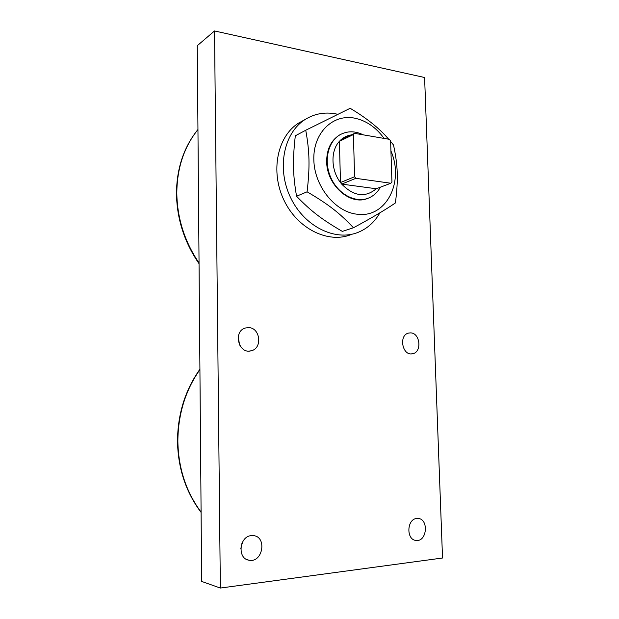 <?xml version="1.0" encoding="UTF-8"?>
<svg xmlns="http://www.w3.org/2000/svg" width="619" height="619" viewBox="0 0 619 619"><rect width="100%" height="100%" fill="white"/><g stroke="black" fill="none" stroke-linecap="round" stroke-linejoin="round"><path stroke-width="0.93" d="M384.089 138.416C376.012 127.297 366.131 120.527 354.432 118.105C332.774 113.834 313.082 133.015 313.825 159.625C314.243 186.195 335.219 212.038 357.14 214.22C386.148 218.422 404.509 181.916 390.929 150.959M341.092 134.168L339.653 134.934C331.072 140.304 326.739 149.171 326.67 161.536C326.561 185.189 350.431 206.042 367.663 198.397M390.62 141.457L393.498 144.97C397.909 165.343 398.396 179.402 395.409 202.955C385.575 209.702 371.593 217.973 353.457 227.761C339.8 213.199 328.643 204.44 307.094 191.813C309.987 166.712 309.639 151.771 305.747 130.238L350.153 108.302C366.58 118.059 379.416 128.357 388.67 139.198M305.747 130.238L295.309 135.793C292.547 160.406 292.818 174.403 296.555 196.238C311.171 211.334 321.849 219.436 342.33 231.398L353.457 227.761M307.094 191.813L296.555 196.238M351.12 234.555C328.472 243.863 297.693 229.045 284.013 200.293C270.093 171.664 277.25 136.226 298.737 123.019L302.962 120.682M379.919 212.804C374.681 222.012 367.431 228.519 358.177 232.318C335.382 241.696 304.362 226.662 290.551 197.531C276.492 168.538 283.672 132.69 305.314 119.382C314.506 113.749 324.549 111.892 335.436 113.811L337.819 114.306M424.595 77.507L442.531 558.013L220.349 588.05L214.522 30.95L424.595 77.507M410.436 332.89C420.286 332.689 422.228 352.497 412.455 353.759C402.157 356.188 398.412 334.709 408.834 333.037L410.436 332.89M251.391 535.621L253.403 535.628C267.261 536.642 262.827 563.004 249.163 560.241C237.038 558.911 239.174 536.178 251.391 535.621M416.819 518.482L417.91 518.459C428.959 518.629 427.172 541.958 416.161 540.449C406.025 540.07 406.698 518.908 416.819 518.482M248.42 327.613C260.313 327.412 262.796 348.52 251.128 350.795C238.524 354.532 232.736 331.095 245.511 327.985L248.42 327.613M363.245 134.841C355.089 130.849 347.375 130.802 340.102 134.71C327.629 141.681 323.366 161.938 331.204 178.427C338.887 195 356.536 203.643 369.288 197.747C373.984 195.589 377.683 192.068 380.383 187.193M390.844 183.239L376.244 188.756L341.703 184.106L355.84 178.334L390.844 183.239L391.943 182.009L390.597 140.9L389.413 139.329L354.571 133.356L340.551 140.142C343.661 137.225 347.274 135.476 351.391 134.896M376.244 188.756C365.311 197.918 353.797 196.362 341.703 184.106L340.481 182.551L339.398 141.325L353.41 134.555L354.586 176.74L340.481 182.551C330.91 170.186 330.453 150.773 339.398 141.325L340.551 140.142M353.41 134.555L354.571 133.356M355.84 178.334L354.586 176.74M214.522 30.95L197.26 45.705L201.662 581.427L220.349 588.05M239.623 345.123L238.222 336.806M240.783 548.697L242.447 542.182M199.039 262.967C184.648 241.727 177.243 218.476 176.81 193.205C177.019 168.066 184.06 146.858 197.948 129.564M201.09 512.137C186.064 491.842 178.318 468.173 177.862 441.146C178.079 414.157 185.429 390.303 199.922 369.597M242.369 543.621L241.874 543.436L242.369 543.621M305.314 119.382L298.737 123.019M199.047 263.686C184.439 242.447 176.91 219.095 176.469 193.639C176.647 168.391 183.804 147.02 197.948 129.503M339.653 134.934L340.102 134.71M251.128 350.795L249.38 351.05M416.161 540.449L415.117 540.263M249.163 560.241L247.314 559.723M412.455 353.759L411.48 353.859M201.09 512.416C185.824 492.028 177.963 468.258 177.506 441.099C177.723 413.987 185.189 390.032 199.914 369.241"/></g></svg>
